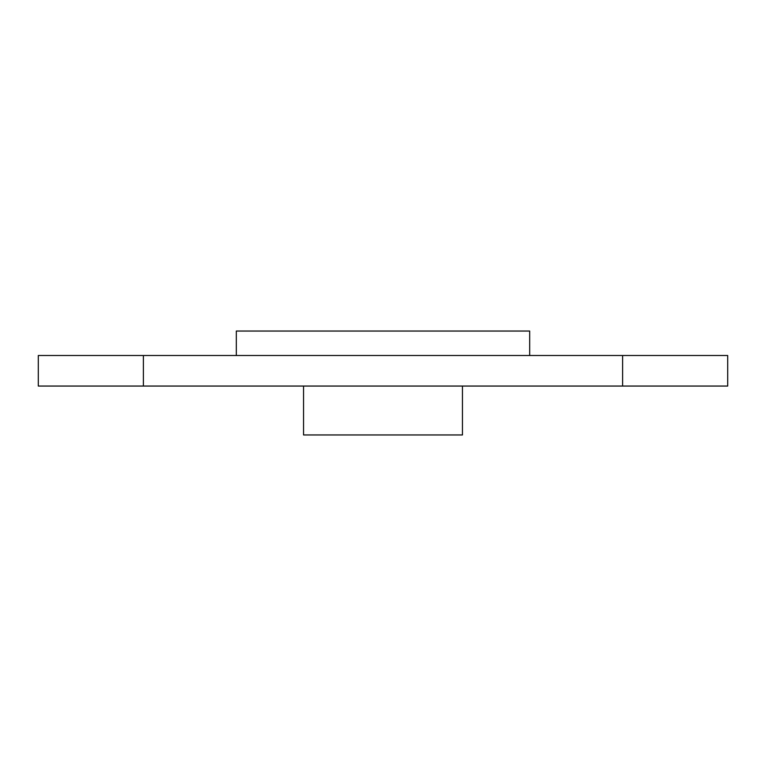 <?xml version="1.0" encoding="UTF-8"?>
<svg xmlns="http://www.w3.org/2000/svg" width="766" height="766" viewBox="0 0 766 766"><rect width="100%" height="100%" fill="white"/><g stroke="black" fill="none" stroke-linecap="round" stroke-linejoin="round"><path stroke-width="1.15" d="M622.614 386.054L727.7 386.054L727.7 355.501L622.614 355.501L622.614 386.054L38.3 386.054L38.3 355.501L622.614 355.501M143.386 355.501L143.386 386.054M236.321 355.501L236.321 331.046L529.679 331.046L529.679 355.501M303.547 386.054L303.547 434.954L462.453 434.954L462.453 386.054"/></g></svg>
